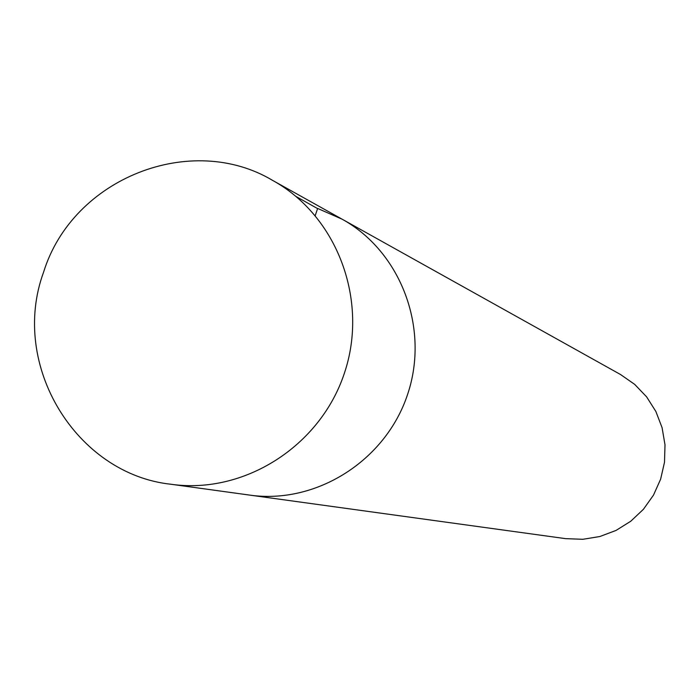 <?xml version="1.0" encoding="UTF-8"?>
<svg xmlns="http://www.w3.org/2000/svg" width="700" height="700" viewBox="0 0 700 700"><rect width="100%" height="100%" fill="white"/><g stroke="black" fill="none" stroke-linecap="round" stroke-linejoin="round"><path stroke-width="1.05" d="M342.081 219.17L272.764 180.486C337.225 216.037 369.005 300.527 344.339 373.345C320.206 446.338 243.968 494.681 171.097 484.269L565.653 538.65L582.855 539.298L599.874 536.515L616.061 530.416L630.77 521.229L643.414 509.302L653.503 495.101L660.625 479.194L664.51 462.201L665 444.797L662.077 427.665L655.865 411.469L646.616 396.856L634.69 384.387L620.576 374.553L342.081 219.17C400.925 251.624 429.949 328.422 407.566 394.502C385.665 460.749 316.26 504.604 249.734 495.11C316.26 504.604 385.665 460.749 407.566 394.502C429.949 328.422 400.925 251.624 342.081 219.17L317.642 208.451M296.126 196.534L317.59 208.6L315.245 215.521M272.764 180.486C191.494 131.74 72.817 177.66 43.575 272.178C9.354 365.4 76.501 474.267 171.097 484.269"/></g></svg>
